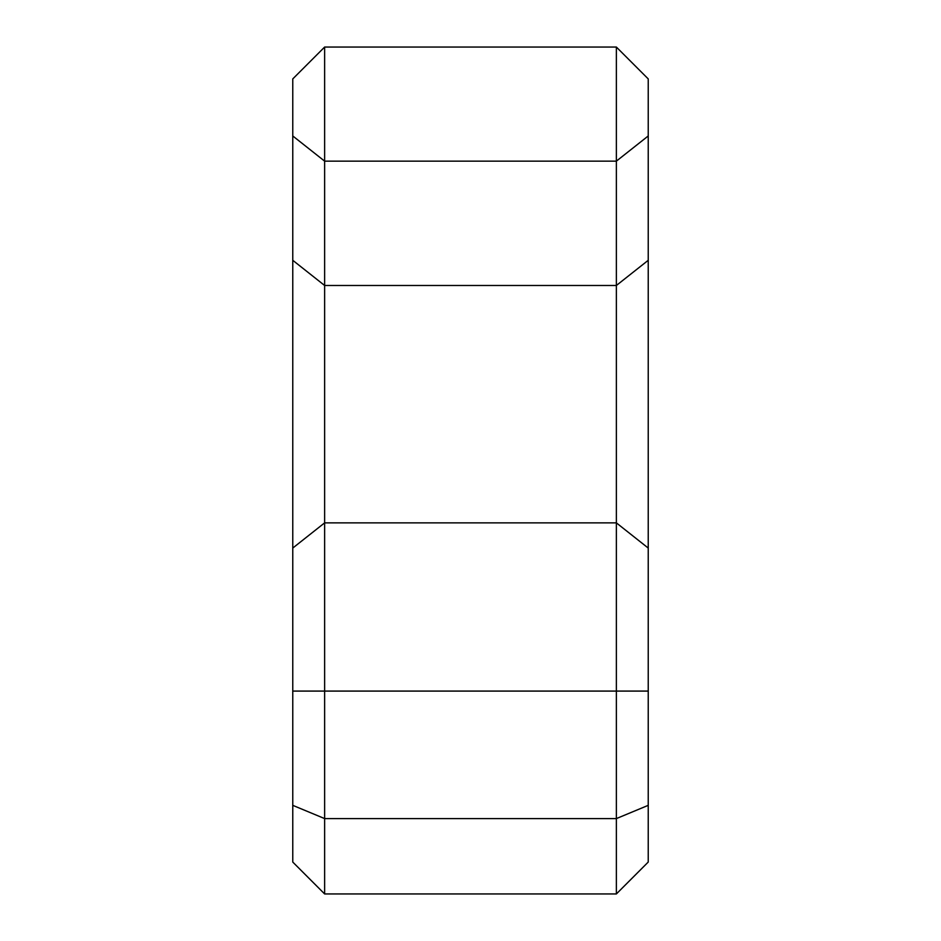 <?xml version="1.0" encoding="UTF-8"?>
<svg xmlns="http://www.w3.org/2000/svg" width="941" height="941" viewBox="0 0 941 941"><rect width="100%" height="100%" fill="white"/><g stroke="black" fill="none" stroke-linecap="round" stroke-linejoin="round"><path stroke-width="1.41" d="M324.633 893.95L292.769 862.062L292.769 78.915L324.633 47.05L616.367 47.05L616.367 818.588L324.633 818.588L324.633 893.95L616.367 893.95L616.367 818.588L648.231 805.343L648.231 862.062L616.367 893.95M616.367 47.05L648.231 78.915L648.231 805.343M324.633 47.05L324.633 818.588L292.769 805.343M292.769 691.082L648.231 691.082M292.769 548.062L324.633 522.867L616.367 522.867L648.231 548.062M292.769 260.304L324.633 285.488L616.367 285.488L648.231 260.304M292.769 135.963L324.633 161.146L616.367 161.146L648.231 135.963"/></g></svg>
